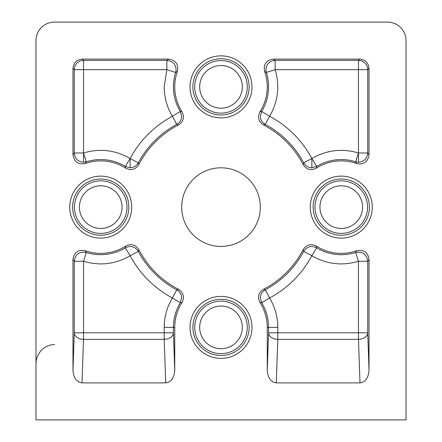 <?xml version="1.0" encoding="UTF-8"?>
<svg xmlns="http://www.w3.org/2000/svg" width="442" height="442" viewBox="0 0 442 442"><rect width="100%" height="100%" fill="white"/><g stroke="black" fill="none" stroke-linecap="round" stroke-linejoin="round"><path stroke-width="0.66" d="M356.688 163.512L355.672 161.8L358.468 162.225L358.468 69.654L275.139 69.654C279.974 85.975 278.128 101.505 269.609 116.246C287.875 126.158 301.963 140.247 311.875 158.512L303.726 162.871C305.687 166.076 308.406 167.706 311.875 167.75L316.66 166.424L316.356 168.148A46.255 46.255 0 0 1 356.688 163.512C363.766 164.827 367.877 161.921 369.02 154.799L369.02 68.35L367.716 69.654L367.716 152.987L369.02 154.799M130.125 167.75L130.125 158.512L125.34 166.424L130.125 167.75C133.639 167.689 136.357 166.065 138.274 162.871L138.838 164.606C135.473 169.64 131.081 170.816 125.644 168.148L125.34 166.424A47.559 47.559 0 0 0 86.328 161.8L85.312 163.512A46.255 46.255 0 0 1 125.644 168.148M251.99 86.859A30.99 30.99 0 0 0 221 55.869A30.99 30.99 0 0 0 190.01 86.859A30.99 30.99 0 0 0 221 117.848A30.99 30.99 0 0 0 251.99 86.859M249.117 86.859A28.117 28.117 0 0 0 221 58.742A28.117 28.117 0 0 0 192.883 86.859A28.117 28.117 0 0 0 221 114.975A28.117 28.117 0 0 0 249.117 86.859M316.356 168.148C310.925 170.816 306.527 169.64 303.162 164.606L303.726 162.871A93.815 93.815 0 0 0 265.25 124.401L269.609 116.246L261.697 111.461A47.559 47.559 0 0 0 266.327 72.455L264.609 71.433A46.255 46.255 0 0 1 259.973 111.771L261.697 111.461L260.371 116.246C260.421 119.716 262.045 122.434 265.25 124.401L263.515 124.959C258.487 121.6 257.305 117.202 259.973 111.771M260.316 207.121A39.316 39.316 0 0 0 221 167.805A39.316 39.316 0 0 0 181.684 207.121A39.316 39.316 0 0 0 221 246.443A39.316 39.316 0 0 0 260.316 207.121M131.727 207.121A30.99 30.99 0 0 0 100.737 176.131A30.99 30.99 0 0 0 69.742 207.121A30.99 30.99 0 0 0 100.737 238.116A30.99 30.99 0 0 0 131.727 207.121M128.849 207.121A28.117 28.117 0 0 0 100.737 179.01A28.117 28.117 0 0 0 72.621 207.121A28.117 28.117 0 0 0 100.737 235.238A28.117 28.117 0 0 0 128.849 207.121M251.99 327.389A30.99 30.99 0 0 0 221 296.4A30.99 30.99 0 0 0 190.01 327.389A30.99 30.99 0 0 0 221 358.379A30.99 30.99 0 0 0 251.99 327.389M249.117 327.389A28.117 28.117 0 0 0 221 299.273A28.117 28.117 0 0 0 192.883 327.389A28.117 28.117 0 0 0 221 355.506A28.117 28.117 0 0 0 249.117 327.389M372.258 207.121A30.99 30.99 0 0 0 341.263 176.131A30.99 30.99 0 0 0 310.273 207.121A30.99 30.99 0 0 0 341.263 238.116A30.99 30.99 0 0 0 372.258 207.121M369.379 207.121A28.117 28.117 0 0 0 341.263 179.01A28.117 28.117 0 0 0 313.151 207.121A28.117 28.117 0 0 0 341.263 235.238A28.117 28.117 0 0 0 369.379 207.121M247.277 86.859A26.277 26.277 0 0 0 221 60.582A26.277 26.277 0 0 0 194.723 86.859A26.277 26.277 0 0 0 221 113.135A26.277 26.277 0 0 0 247.277 86.859M127.014 207.121A26.277 26.277 0 0 0 100.737 180.844A26.277 26.277 0 0 0 74.455 207.121A26.277 26.277 0 0 0 100.737 233.398A26.277 26.277 0 0 0 127.014 207.121M221 301.113A26.277 26.277 0 0 0 194.723 327.389A26.277 26.277 0 0 0 221 353.666A26.277 26.277 0 0 0 247.277 327.389A26.277 26.277 0 0 0 221 301.113M367.545 207.121A26.277 26.277 0 0 0 341.263 180.844A26.277 26.277 0 0 0 314.986 207.121A26.277 26.277 0 0 0 341.263 233.398A26.277 26.277 0 0 0 367.545 207.121M242.321 86.859A21.321 21.321 0 0 0 221 65.538A21.321 21.321 0 0 0 199.679 86.859A21.321 21.321 0 0 0 221 108.18A21.321 21.321 0 0 0 242.321 86.859M122.053 207.121A21.321 21.321 0 0 0 100.737 185.8A21.321 21.321 0 0 0 79.416 207.121A21.321 21.321 0 0 0 100.737 228.442A21.321 21.321 0 0 0 122.053 207.121M221 306.068A21.321 21.321 0 0 0 199.679 327.389A21.321 21.321 0 0 0 221 348.71A21.321 21.321 0 0 0 242.321 327.389A21.321 21.321 0 0 0 221 306.068M362.584 207.121A21.321 21.321 0 0 0 341.263 185.8A21.321 21.321 0 0 0 319.947 207.121A21.321 21.321 0 0 0 341.263 228.442A21.321 21.321 0 0 0 362.584 207.121M85.312 250.73C78.234 249.421 74.123 252.327 72.98 259.448L72.98 370.136C73.538 377.86 76.543 382.109 82.008 382.894L165.717 382.894C171.181 382.109 174.187 377.86 174.745 370.136L174.745 327.389A46.255 46.255 0 0 1 182.027 302.477L180.303 302.781L181.629 298.002C181.579 294.527 179.955 291.814 176.75 289.847L178.485 289.289A92.511 92.511 0 0 1 138.838 249.642L138.274 251.376C134.981 246.481 130.672 245.299 125.34 247.824L125.644 246.1A46.255 46.255 0 0 1 85.312 250.73L86.328 252.448C79.328 251.305 75.317 254.244 74.284 261.261L72.98 259.448M125.644 246.1C131.075 243.426 135.473 244.608 138.838 249.642M178.485 289.289C183.513 292.648 184.695 297.046 182.027 302.477M303.162 249.642C306.527 244.608 310.919 243.431 316.356 246.1L316.66 247.824C311.328 245.299 307.019 246.481 303.726 251.376L303.162 249.642A92.511 92.511 0 0 1 263.515 289.289L265.25 289.847A93.815 93.815 0 0 0 303.726 251.376L311.875 255.736C301.963 273.996 287.875 288.085 269.609 298.002L265.25 289.847C262.045 291.814 260.421 294.527 260.371 298.002L261.697 302.781L259.973 302.477A46.255 46.255 0 0 1 267.255 327.389L267.255 370.136C267.813 377.86 270.819 382.109 276.283 382.894L359.992 382.894C365.457 382.109 368.462 377.86 369.02 370.136L369.02 259.448C367.893 252.338 363.783 249.432 356.688 250.73A46.255 46.255 0 0 1 316.356 246.1M259.973 302.477C257.305 297.046 258.487 292.654 263.515 289.289M273.322 59.106L275.139 60.41L358.468 60.41L359.771 59.106L273.322 59.106C266.217 60.228 263.31 64.339 264.609 71.433M359.771 59.106C365.352 59.692 368.429 62.775 369.02 68.35M263.515 124.959A92.511 92.511 0 0 1 303.162 164.606M72.98 154.799L74.284 152.987L74.284 69.654L72.98 68.35L72.98 154.799C74.107 161.91 78.217 164.816 85.312 163.512M72.98 68.35C73.571 62.775 76.648 59.692 82.229 59.106L83.532 60.41L166.861 60.41L168.678 59.106L82.229 59.106M182.027 111.771C184.695 117.196 183.513 121.594 178.485 124.959L176.75 124.401C179.955 122.434 181.579 119.716 181.629 116.246L180.303 111.461L182.027 111.771A46.255 46.255 0 0 1 177.391 71.433C178.701 64.355 175.794 60.245 168.678 59.106M138.838 164.606A92.511 92.511 0 0 1 178.485 124.959M387.523 22.1A18.503 18.503 0 0 1 406.021 40.603L406.021 419.9L35.979 419.9L35.979 40.603A18.503 18.503 0 0 1 54.476 22.1L387.523 22.1M165.717 382.894L164.197 339.351A9.249 6.542 178 0 0 173.441 332.809L174.745 370.136M72.98 370.136L74.284 332.809A9.249 6.542 -178 0 0 83.532 339.351L82.008 382.894M369.02 259.448L367.716 261.261C366.683 254.244 362.672 251.305 355.672 252.448L356.688 250.73M359.992 382.894L358.468 339.351A9.249 6.542 178 0 0 367.716 332.809L369.02 370.136M267.255 370.136L268.559 332.809A9.249 6.542 -178 0 0 277.803 339.351L276.283 382.894M275.139 60.41C269.471 60.968 266.393 64.051 265.896 69.654L266.327 72.455L275.139 69.654L275.139 60.41M83.532 162.225L83.532 152.987L74.284 152.987C74.858 158.667 77.941 161.744 83.532 162.225L86.328 161.8L83.532 152.987C99.853 148.153 115.384 149.993 130.125 158.512C140.037 140.247 154.125 126.163 172.391 116.246L176.75 124.401A93.815 93.815 0 0 0 138.274 162.871L130.125 158.512M177.391 71.433L175.673 72.455L176.104 69.654C175.607 64.051 172.529 60.968 166.861 60.41L166.861 69.654L83.532 69.654L83.532 152.987M54.476 344.533C44.565 344.694 35.94 352.97 35.979 364.39M311.875 167.75L311.875 158.512L316.66 166.424A47.559 47.559 0 0 1 355.672 161.8L358.468 152.987L367.716 152.987C367.125 158.689 364.042 161.766 358.468 162.225M175.673 72.455L166.861 69.654L164.192 86.859C164.297 97.566 167.026 107.362 172.391 116.246L180.303 111.461A47.559 47.559 0 0 1 175.673 72.455M74.284 332.809L74.284 261.261L83.532 261.261L83.532 332.809L74.284 332.809M86.328 252.448A47.559 47.559 0 0 0 125.34 247.824L130.125 255.736C115.384 264.255 99.853 266.095 83.532 261.261L86.328 252.448M138.274 251.376A93.815 93.815 0 0 0 176.75 289.847L172.391 298.002C154.125 288.085 140.037 273.996 130.125 255.736L138.274 251.376M164.197 327.389L164.197 332.809L83.532 332.809L83.532 339.351L164.197 339.351L164.197 332.809L173.441 332.809L173.441 327.389L164.197 327.389C164.247 316.848 166.977 307.046 172.391 298.002L180.303 302.781A47.559 47.559 0 0 0 173.441 327.389L174.745 327.389M316.66 247.824A47.559 47.559 0 0 0 355.672 252.448L358.468 261.261C342.147 266.095 326.616 264.255 311.875 255.736L316.66 247.824M367.716 261.261L367.716 332.809L358.468 332.809L358.468 261.261L367.716 261.261M358.468 339.351L277.803 339.351L277.803 332.809L358.468 332.809L358.468 339.351M277.803 327.389L268.559 327.389A47.559 47.559 0 0 0 261.697 302.781L269.609 298.002C275.023 307.046 277.753 316.842 277.803 327.389L277.803 332.809L268.559 332.809L268.559 327.389L267.255 327.389M367.716 69.654A9.249 9.238 45 0 0 358.468 60.41L358.468 69.654L367.716 69.654M311.875 158.512C326.616 149.993 342.147 148.153 358.468 152.987M83.532 60.41A9.249 9.238 -45 0 0 74.284 69.654L83.532 69.654L83.532 60.41"/></g></svg>

